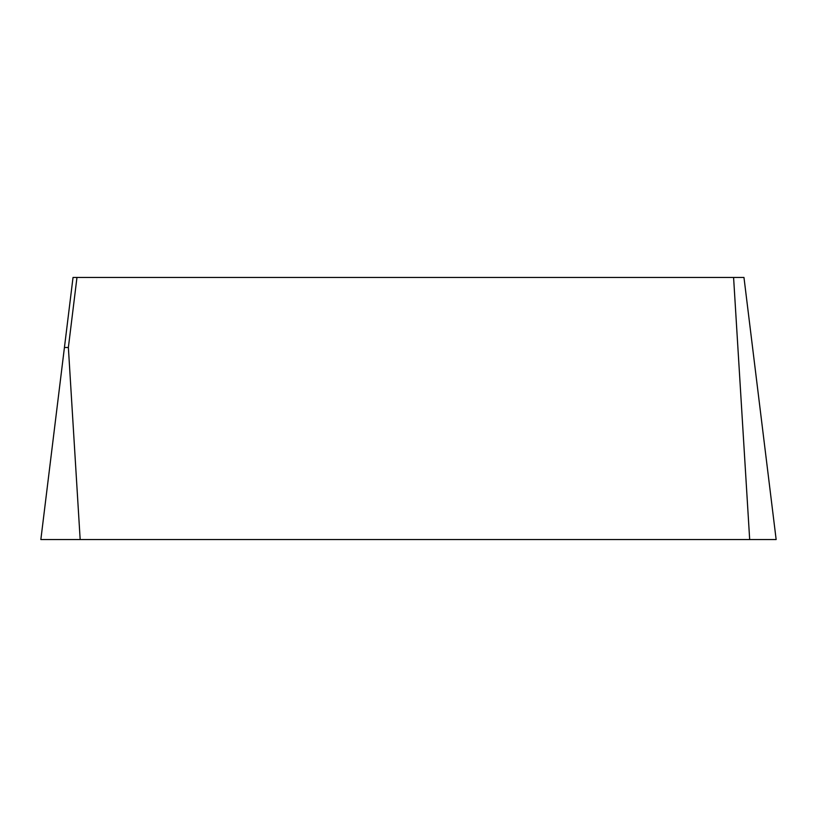 <?xml version="1.0" encoding="UTF-8"?>
<svg xmlns="http://www.w3.org/2000/svg" width="817" height="817" viewBox="0 0 817 817"><rect width="100%" height="100%" fill="white"/><g stroke="black" fill="none" stroke-linecap="round" stroke-linejoin="round"><path stroke-width="1.23" d="M64.431 347.491L73.03 277.453L76.972 277.453L68.373 347.491L64.431 347.491L40.85 539.547L776.15 539.547L743.97 277.453L733.584 277.453L749.679 539.547M73.03 277.453L40.85 539.547M76.972 277.453L733.584 277.453M80.168 539.547L747.586 539.547L40.85 539.547L80.168 539.547L68.373 347.491"/></g></svg>

